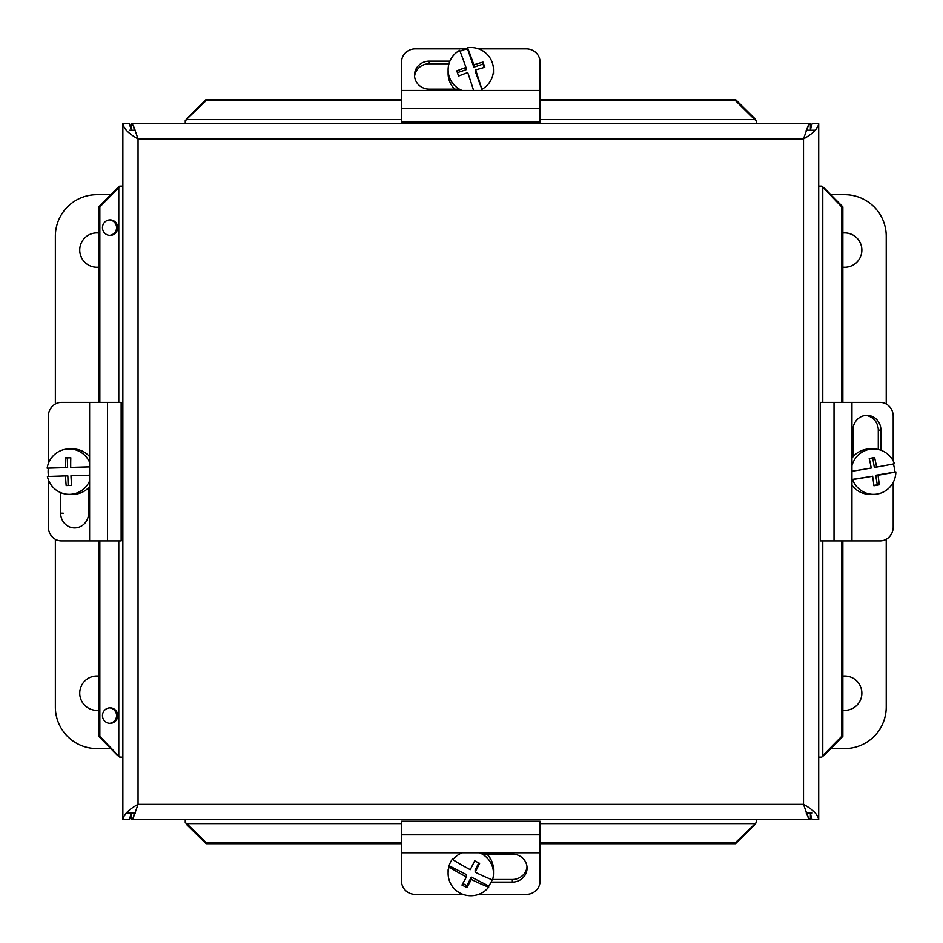 <?xml version="1.0" encoding="UTF-8"?>
<svg xmlns="http://www.w3.org/2000/svg" width="943" height="943" viewBox="0 0 943 943"><rect width="100%" height="100%" fill="white"/><g stroke="black" fill="none" stroke-linecap="round" stroke-linejoin="round"><path stroke-width="1.41" d="M467.551 48.942L467.551 47.728A41.244 2.299 71.5 0 1 473.834 64.819A41.362 6.801 -19 0 1 483.016 62.12L483.016 64.089L473.834 67.165L467.551 48.942A22.691 22.337 180 0 0 460.078 51.37M473.834 67.165L473.834 64.819M483.016 62.12A39.076 2.181 71.5 0 1 484.796 67.295A41.362 6.801 161 0 0 475.614 69.982L475.614 72.328L481.897 89.314A41.244 2.299 71.5 0 0 475.614 69.982M484.172 67.46L483.016 64.089M473.575 90.445A41.244 2.299 -108.5 0 0 467.752 72.611A41.362 6.801 161 0 0 458.569 76.065A39.076 2.181 -108.5 0 0 456.789 70.902A41.362 6.801 -19 0 1 465.972 67.448A41.244 2.299 -108.5 0 0 459.689 50.356A22.691 22.337 180 0 0 448.114 69.841L448.114 73.448A22.691 22.337 180 0 0 454.644 89.137M465.972 67.448L465.972 69.794L457.402 72.658M462.046 90.445A22.691 22.337 180 0 1 448.114 69.841M467.551 47.728A22.691 22.337 180 0 1 481.897 89.314M488.674 885.972L488.674 887.186A41.244 6.353 -152.2 0 1 471.335 879.454A41.362 3.312 117.1 0 1 466.879 887.552L466.879 885.583L471.335 877.108L488.674 885.972A22.691 22.337 0 0 0 492.14 879.784M471.335 877.108L471.335 879.454M466.879 887.552A39.076 6.023 -152.2 0 1 461.964 885.041A41.362 3.312 -62.9 0 0 466.42 876.943L466.42 874.597L449.08 865.745A22.691 22.337 0 0 1 452.911 858.484L452.911 859.698A41.244 6.353 27.8 0 0 470.251 869.682A41.362 3.312 -62.9 0 0 474.706 860.829A39.076 6.023 27.8 0 0 479.633 863.34A41.362 3.312 117.1 0 1 475.166 872.192A41.244 6.353 27.8 0 0 492.505 879.925A22.691 22.337 0 0 0 493.484 873.442L493.484 869.835A22.691 22.337 0 0 0 486.918 854.122M462.824 883.52L466.879 885.583M466.42 876.943A41.244 6.353 -152.2 0 1 449.08 866.971L449.08 865.745M475.166 872.192L475.166 869.847L478.808 862.928M452.911 859.698A22.691 22.337 0 0 1 462.117 852.802M479.48 852.802A22.691 22.337 0 0 1 493.484 873.442M488.674 887.186A22.691 22.337 0 0 1 449.08 866.971M401.553 90.445L401.553 122.024L540.033 122.024L540.033 90.445L401.553 90.445L401.553 61.99A13.85 13.143 180 0 1 415.403 48.847L467.551 48.847M540.033 90.445L540.033 61.99A13.85 13.143 180 0 0 526.182 48.847L478.561 48.847M459.359 89.137L429.254 89.137A14.734 13.992 180 0 1 414.519 75.145A14.734 13.992 180 0 1 429.254 61.154L449.894 61.154M448.962 63.759L429.254 63.759A14.734 13.992 -0 0 0 414.578 76.442M540.033 852.802L540.033 821.235L401.553 821.235L401.553 852.802L540.033 852.802L540.033 881.269A13.85 13.143 -0 0 1 526.182 894.412L478.62 894.412M401.553 852.802L401.553 881.269A13.85 13.143 -0 0 0 415.403 894.412L462.966 894.412M482.191 854.122L512.332 854.122A14.734 13.992 -0 0 1 527.066 868.114A14.734 13.992 -0 0 1 512.332 882.106L491.138 882.106M492.635 879.501L512.332 879.501A14.734 13.992 180 0 0 527.007 866.817M851.953 471.252A41.244 1.226 -9.7 0 0 871.238 468.023A41.362 7.072 -100 0 0 869.234 458.475A39.076 1.167 -9.7 0 0 874.597 457.52A41.362 7.072 80 0 1 876.613 467.08L874.279 467.08L872.699 457.862M876.613 467.08A41.244 1.226 -9.7 0 0 894.447 463.732A22.691 22.337 -90 0 0 873.513 448.962L869.906 448.962A22.691 22.337 -90 0 0 851.953 458.133M879.277 484.808L877.32 484.808L875.682 475.26L895.85 471.913A41.244 1.226 170.3 0 1 878.016 475.26A41.362 7.072 80 0 1 879.277 484.808A39.076 1.167 170.3 0 1 873.902 485.763A41.362 7.072 -100 0 0 872.64 476.215A41.244 1.226 170.3 0 1 852.578 479.563L851.953 479.563M872.64 476.215L851.953 479.457M875.682 475.26L878.016 475.26M873.866 485.421L877.32 484.808M893.304 463.956A22.691 22.337 -90 0 1 894.624 471.913M895.85 471.913A22.691 22.337 -90 0 1 852.578 479.563M851.953 465.689A22.691 22.337 -90 0 1 873.513 448.962M873.513 494.332L869.906 494.332A22.691 22.337 -90 0 1 851.953 485.15M851.953 402.402L820.41 402.402L820.41 540.881L851.953 540.881L851.953 402.402L880.078 402.402A13.85 13.131 -90 0 1 893.21 416.252L893.21 460.938M851.953 540.881L880.078 540.881A13.85 13.131 -90 0 0 893.21 527.031L893.21 482.344M852.967 456.848L852.967 430.102A14.734 13.968 -90 0 1 866.947 415.368A14.734 13.968 -90 0 1 880.915 430.102L880.915 450.235M878.287 449.481L878.287 430.102A14.734 13.968 90 0 0 865.627 415.427M89.609 540.881L121.14 540.881L121.14 402.402L89.609 402.402L89.609 540.881L61.484 540.881A13.85 13.131 90 0 1 48.352 527.031L48.352 479.716M89.609 402.402L61.484 402.402A13.85 13.131 90 0 0 48.352 416.252L48.352 463.567M48.352 474.966L48.352 476.439M88.583 487.731L88.583 513.181A14.734 13.968 90 0 1 74.615 527.915A14.734 13.968 90 0 1 60.647 513.181L60.647 492.588M89.609 475.154L70.961 475.708A41.362 7.179 88.2 0 0 71.633 485.397L66.175 485.574A41.362 7.179 -91.8 0 1 65.503 475.885L67.849 475.885L68.144 485.504M65.503 475.885L47.398 476.474A22.691 22.337 90 0 0 69.228 494.332L72.835 494.332A22.691 22.337 90 0 0 89.609 486.623M65.338 457.885L67.307 457.885L67.601 467.575L47.15 468.176L65.256 467.575A41.362 7.179 -91.8 0 1 65.338 457.885L70.796 457.72A41.362 7.179 88.2 0 0 70.713 467.41L89.609 466.844M70.713 467.41L89.609 466.891M67.601 467.575L65.256 467.575M70.796 457.779L67.307 457.885M48.612 476.439A22.691 22.337 90 0 1 48.376 468.176M47.15 468.176A22.691 22.337 90 0 1 89.609 462.341M89.609 480.942A22.691 22.337 90 0 1 69.228 494.332M69.228 448.962L72.835 448.962A22.691 22.337 90 0 1 89.609 456.66M129.38 130.228L135.379 130.228M806.182 130.228L815.353 130.228M812.171 813.019L806.182 813.019M135.379 813.019L126.209 813.019M131.301 130.228L129.38 123.698L122.849 123.698C123.757 128.755 128.826 133.823 138.043 138.892L133.34 125.549L131.16 123.698L810.402 123.698L808.222 125.549L803.519 138.892L138.043 138.892L138.043 804.367L803.519 804.367L808.222 817.711L810.402 819.561L131.16 819.561L133.34 817.711L138.043 804.367C128.826 809.436 123.757 814.493 122.849 819.561L122.849 123.698M131.301 813.019L129.38 819.561L122.849 819.561M131.16 813.279L131.16 819.561M818.713 123.698L818.713 819.561C817.793 814.493 812.736 809.436 803.519 804.367L803.519 138.892C812.736 133.823 817.793 128.755 818.713 123.698L812.171 123.698L810.261 130.228M810.261 813.019L812.171 819.561L818.713 819.561M131.16 129.981L131.16 123.698M810.402 129.981L810.402 123.698M810.402 813.279L810.402 819.561M185.252 121.258L186.808 118.5L186.808 119.631L185.252 120.586L185.252 123.698M186.808 118.5L206.046 99.545L206.046 100.689L185.252 120.586M540.033 119.631L754.754 119.631L756.31 120.586L754.754 119.631L754.754 118.5L756.31 121.258M120.409 757.158L117.651 755.602L118.783 755.602L119.737 757.158L122.849 757.158M117.651 755.602L98.697 736.365L99.84 736.365L119.737 757.158M118.783 402.402L118.783 187.657L119.737 186.101L118.783 187.657L117.651 187.657L120.409 186.101M822.779 540.881L822.779 755.602L821.813 757.158L822.779 755.602L823.911 755.602L822.178 756.581M822.178 186.679L823.911 187.657L822.779 187.657L821.813 186.101L818.713 186.101M823.911 187.657L842.865 206.894L841.722 206.894L821.813 186.101M755.732 823.027L754.754 824.76L754.754 823.628L756.31 822.661L756.31 819.561M754.754 824.76L735.516 843.714L735.516 842.57L756.31 822.661M401.553 823.628L186.808 823.628L185.252 822.661L186.808 823.628L186.808 824.76L185.83 823.027M109.518 235.373A7.756 7.638 90 0 0 109.518 219.908M110.095 235.396A7.756 7.638 -90 0 1 102.457 227.64A7.756 7.638 -90 0 1 110.095 219.884A7.756 7.638 -90 0 1 117.722 227.64A7.756 7.638 -90 0 1 110.095 235.396M109.518 723.352A7.756 7.638 90 0 0 109.518 707.887M110.095 723.375A7.756 7.638 -90 0 1 102.457 715.619A7.756 7.638 -90 0 1 110.095 707.863A7.756 7.638 -90 0 1 117.722 715.619A7.756 7.638 -90 0 1 110.095 723.375M118.783 187.657L99.84 206.894L98.697 206.894L117.651 187.657M186.808 823.628L206.046 842.57L206.046 843.714L186.808 824.76M822.779 755.602L841.722 736.365L842.865 736.365L823.911 755.602M754.754 119.631L735.516 100.689L735.516 99.545L754.754 118.5M119.737 186.101L122.849 186.101M185.252 822.661L185.252 819.561M842.865 736.365L842.865 540.881M842.865 402.402L842.865 206.894M821.813 757.158L818.713 757.158M756.31 120.586L756.31 123.698M99.84 206.894L99.84 402.402M99.84 540.881L99.84 736.365M98.697 206.894L98.697 402.402M98.697 540.881L98.697 736.365M841.722 736.365L841.722 540.881M841.722 402.402L841.722 206.894M735.516 100.689L540.033 100.689M401.553 100.689L206.046 100.689M735.516 99.545L540.033 99.545M401.553 99.545L206.046 99.545M206.046 842.57L401.553 842.57M540.033 842.57L735.516 842.57M206.046 843.714L401.553 843.714M540.033 843.714L735.516 843.714M55.354 404.005L55.354 236.221A41.539 41.539 0 0 1 96.893 194.682L110.732 194.682M98.697 267.152A17.174 17.174 0 0 1 79.754 250.979A17.174 17.174 0 0 1 98.697 232.992M98.697 710.291A17.174 17.174 0 0 1 79.754 694.119A17.174 17.174 0 0 1 98.697 676.131M110.755 748.601L96.893 748.601A41.539 41.539 0 0 1 55.354 707.061L55.354 539.278M886.231 539.266L886.231 707.061A41.539 41.539 0 0 1 844.692 748.601L830.807 748.601M842.865 676.143A17.174 17.174 0 0 1 861.843 692.292A17.174 17.174 0 0 1 842.865 710.279M842.865 233.004A17.174 17.174 0 0 1 861.843 249.152A17.174 17.174 0 0 1 842.865 267.152M830.83 194.682L844.692 194.682A41.539 41.539 0 0 1 886.231 236.221L886.231 404.017M429.254 61.154L429.254 63.759M540.033 108.421L401.553 108.421M512.332 882.106L512.332 879.501M401.553 834.838L540.033 834.838M880.915 430.102L878.287 430.102M834.025 540.881L834.025 402.402M60.647 513.181L63.275 513.181M107.526 402.402L107.526 540.881M133.34 817.711L134.377 813.019M134.377 130.228L133.34 125.549M808.222 125.549L807.173 130.228M807.173 813.019L808.222 817.711M754.754 823.628L540.033 823.628M822.779 187.657L822.779 402.402M118.783 755.602L118.783 540.881M186.808 119.631L401.553 119.631M493.484 69.841L493.484 73.448M448.114 873.442L448.114 869.835"/></g></svg>

